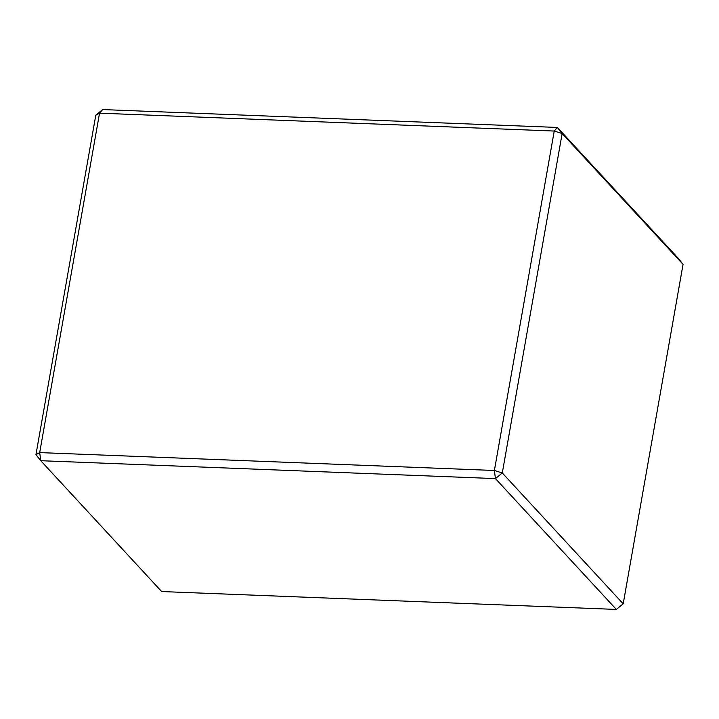 <?xml version="1.0" encoding="UTF-8"?>
<svg xmlns="http://www.w3.org/2000/svg" width="719" height="719" viewBox="0 0 719 719"><rect width="100%" height="100%" fill="white"/><g stroke="black" fill="none" stroke-linecap="round" stroke-linejoin="round"><path stroke-width="1.08" d="M35.95 454.624L40.749 460.708L161.649 591.548L616.336 609.433L495.436 478.593L40.749 460.708L39.698 452.593L494.384 470.487L554.241 131.047L99.546 113.162L39.698 452.593L35.95 454.624L95.798 115.184L102.664 109.567L557.351 127.452L678.251 258.292L683.05 264.376L562.15 133.536L502.302 472.967L623.202 603.816L683.05 264.376M95.798 115.184L99.546 113.162L102.664 109.567M623.202 603.816L616.336 609.433M557.351 127.452L554.241 131.047L562.15 133.536L557.351 127.452M495.436 478.593L502.302 472.967L494.384 470.487L495.436 478.593"/></g></svg>
